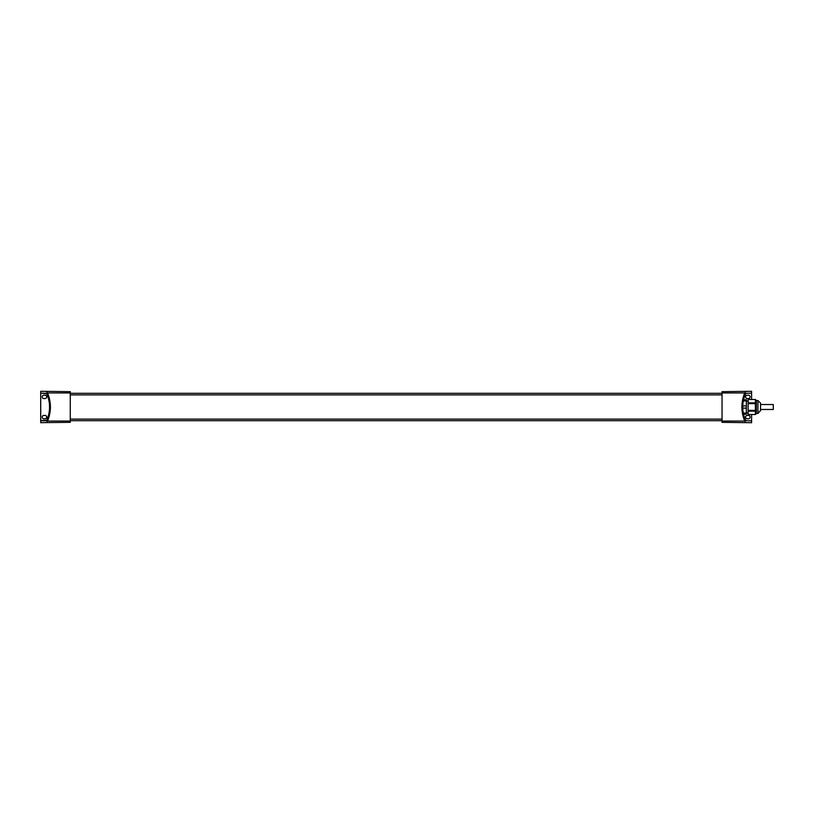 <?xml version="1.0" encoding="UTF-8"?>
<svg xmlns="http://www.w3.org/2000/svg" width="814" height="814" viewBox="0 0 814 814"><rect width="100%" height="100%" fill="white"/><g stroke="black" fill="none" stroke-linecap="round" stroke-linejoin="round"><path stroke-width="1.22" d="M722.038 420.696L722.038 393.304L70.258 393.304L70.258 420.696L722.038 420.696L70.258 420.696M722.038 419.118L70.258 419.118M722.038 394.882L70.258 394.882M760.541 409.473L773.3 409.473L773.3 404.527L760.541 404.527M755.372 414.509L755.372 399.491L748.117 399.491L748.117 414.509L755.372 414.509L756.399 413.471L757.956 413.471L760.541 410.368M755.372 399.491L756.399 400.529L757.956 400.529L757.956 413.471M760.541 403.632L760.541 410.887M755.372 402.849L748.117 402.849M756.399 400.529L756.399 413.471M748.117 411.151L755.372 411.151M748.117 410.358L755.372 410.358M748.117 403.642L755.372 403.642M746.357 414.194L743.436 414.194L746.357 414.194L746.357 399.806L743.436 399.806M748.422 398.585L747.293 398.585A1.679 1.679 0 0 1 745.614 396.896A1.679 1.679 0 0 1 747.293 395.217L748.422 395.217A1.679 1.679 0 0 1 750.101 396.896A1.679 1.679 0 0 1 748.422 398.585M746.072 422.588L744.698 421.062L722.038 421.062L722.038 422.344L751.597 422.71L751.597 420.848L746.184 420.706L751.597 420.848L751.597 414.509M751.597 399.491L751.597 393.152L746.184 393.294L751.597 393.152L751.597 391.29L722.038 391.656L722.038 392.938L744.698 392.938L746.072 391.412M747.293 415.415L748.422 415.415A1.679 1.679 0 0 1 750.101 417.104A1.679 1.679 0 0 1 748.422 418.783L747.293 418.783A1.679 1.679 0 0 1 745.614 417.104A1.679 1.679 0 0 1 747.293 415.415M722.038 421.062L722.038 392.938M746.184 420.706L745.278 419.658C741.9 411.223 741.9 402.777 745.278 394.342L746.184 393.294M744.698 392.938C740.974 402.309 740.974 411.691 744.698 421.062M46.581 420.319L40.7 420.472L40.7 391.29L70.258 391.656L70.258 392.938L47.599 392.938L46.225 391.412M45.004 418.783L43.885 418.783A1.679 1.679 0 0 1 42.196 417.104A1.679 1.679 0 0 1 43.885 415.415L45.004 415.415A1.679 1.679 0 0 1 46.683 417.104A1.679 1.679 0 0 1 45.004 418.783M45.004 395.217A1.679 1.679 0 0 1 46.683 396.896A1.679 1.679 0 0 1 45.004 398.585L43.885 398.585A1.679 1.679 0 0 1 42.196 396.896A1.679 1.679 0 0 1 43.885 395.217L45.004 395.217M70.258 421.062L47.599 421.062L46.225 422.588L70.258 422.344L70.258 392.938M47.599 421.062C51.323 411.691 51.323 402.309 47.599 392.938M46.113 393.294L40.863 393.162L46.113 393.294L47.019 394.342C50.397 402.777 50.397 411.223 47.019 419.658L46.113 420.706L40.7 420.472L40.7 422.71L46.225 422.588M40.863 393.162L46.581 393.681M40.863 420.838L46.113 420.706M746.357 400.926L743.223 400.926M746.357 405.881L742.724 405.881M746.357 408.119L742.724 408.119M746.357 413.074L743.223 413.074M757.956 400.529L760.541 403.113M748.117 412.871L746.357 412.871M748.117 401.129L746.357 401.129"/></g></svg>
